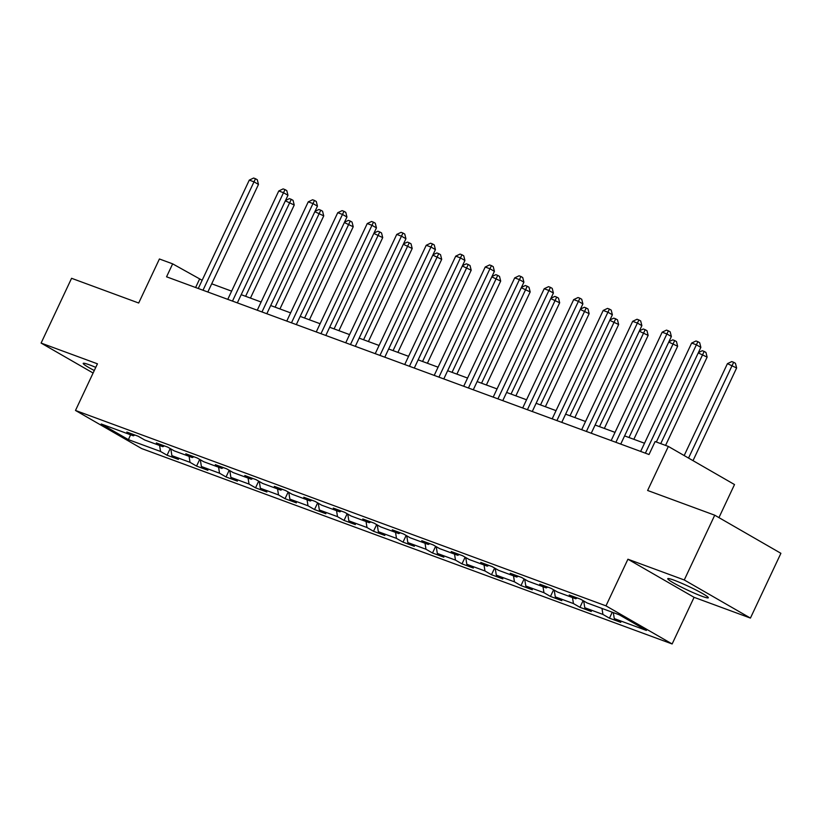 <?xml version="1.0" encoding="UTF-8"?>
<svg xmlns="http://www.w3.org/2000/svg" width="822" height="822" viewBox="0 0 822 822"><rect width="100%" height="100%" fill="white"/><g stroke="black" fill="none" stroke-linecap="round" stroke-linejoin="round"><path stroke-width="1.23" d="M674.091 580.198A22.41 1.901 -154.8 0 0 667.752 578.688A22.41 1.901 -154.8 0 0 679.64 586.23A22.41 1.901 -154.8 0 0 701.988 596.269A22.41 1.901 -154.8 0 0 708.317 597.779A22.41 1.901 -154.8 0 0 696.439 590.237A22.41 1.901 -154.8 0 0 674.091 580.198M95.763 367.372A22.41 1.901 -154.8 0 0 89.536 364.886A22.41 1.901 -154.8 0 0 83.207 363.375A22.41 1.901 -154.8 0 0 94.294 370.506M718.942 517.624L734.508 484.548L668.348 446.438L655.113 441.558L649.02 454.515L166.558 276.808L172.651 263.852L159.417 258.981L138.692 303.02L71.576 278.298L41.1 343.072L93.102 373.024M750.424 618.082L780.9 553.309L714.739 515.199L684.264 579.972L627.926 559.217L605.978 605.855L672.139 643.965L694.087 597.327L750.424 618.082L684.264 579.972M605.978 605.855L75.49 410.455L141.661 448.565L672.139 643.965M128.407 439.636L160.547 451.473L167.072 455.234L178.415 459.416L171.89 455.655L190.036 462.344L196.561 466.095L207.904 470.276L201.38 466.516L219.525 473.205L226.05 476.966L237.394 481.137L230.869 477.377L249.025 484.066L255.55 487.826L266.893 492.008L260.369 488.247L278.514 494.926L285.039 498.687L296.382 502.869L289.858 499.108L308.003 505.787L314.528 509.548L325.872 513.729L319.347 509.969L337.493 516.658L344.028 520.418L355.371 524.59L348.836 520.829L366.992 527.519L373.517 531.279L384.86 535.451L378.336 531.7L396.481 538.379L403.006 542.14L414.35 546.322L407.825 542.561L425.971 549.24L432.506 553.001L443.849 557.182L437.314 553.422L455.47 560.111L461.995 563.871L473.338 568.043L466.814 564.282L484.959 570.971L491.484 574.732L502.828 578.904L496.303 575.153L514.449 581.832L520.973 585.593L532.317 589.775L525.792 586.014L543.948 592.693L550.473 596.453L561.816 600.635L555.282 596.875L573.437 603.564L579.962 607.324L591.306 611.496L584.781 607.735L602.927 614.424L609.451 618.185L620.795 622.357L614.27 618.596L646.411 630.443L619.233 614.784L587.093 602.947L580.568 599.187L569.225 595.005L575.749 598.765L557.593 592.076L551.069 588.326L539.725 584.144L546.25 587.905L528.104 581.216L521.58 577.455L510.236 573.283L516.761 577.044L498.615 570.355L492.09 566.594L480.747 562.412L487.271 566.173L469.126 559.494L462.591 555.734L451.247 551.552L457.782 555.312L439.626 548.623L433.102 544.873L421.758 540.691L428.283 544.452L410.137 537.763L403.612 534.002L392.269 529.83L398.793 533.591L380.648 526.902L374.113 523.141L362.769 518.959L369.304 522.72L351.148 516.041L344.623 512.281L333.28 508.099L339.805 511.859L321.659 505.181L315.134 501.42L303.791 497.238L310.315 500.999L292.17 494.31L285.645 490.549L274.301 486.377L280.826 490.138L262.67 483.449L256.145 479.688L244.802 475.517L251.337 479.267L233.181 472.588L226.656 468.828L215.313 464.646L221.837 468.406L203.692 461.728L197.167 457.967L185.823 453.785L192.348 457.546L174.202 450.857L167.667 447.096L156.324 442.924L162.859 446.685L144.703 439.996L138.178 436.235L126.835 432.064L133.359 435.814L101.219 423.977L128.407 439.636L130.595 434.797M577.27 597.974L575.749 598.765M602.927 614.424L601.981 608.434M584.781 607.735L583.723 601.005M547.781 587.114L546.25 587.905M573.437 603.564L572.492 597.563M555.282 596.875L554.223 590.134M518.292 576.243L516.761 577.044M543.948 592.693L543.003 586.703M525.792 586.014L524.734 579.274M488.802 565.382L487.271 566.173M514.449 581.832L513.514 575.842M496.303 575.153L495.245 568.413M459.303 554.521L457.782 555.312M484.959 570.971L484.014 564.981M466.814 564.282L465.755 557.552M429.814 543.661L428.283 544.452M455.47 560.111L454.525 554.11M437.314 553.422L436.256 546.692M400.324 532.79L398.793 533.591M425.971 549.24L425.036 543.25M407.825 542.561L406.767 535.821M370.825 521.929L369.304 522.72M396.481 538.379L395.536 532.389M378.336 531.7L377.277 524.96M341.336 511.068L339.805 511.859M366.992 527.519L366.047 521.528M348.836 520.829L347.778 514.099M311.846 500.208L310.315 500.999M337.493 516.658L336.558 510.668M319.347 509.969L318.289 503.239M282.357 489.337L280.826 490.138M308.003 505.787L307.058 499.797M289.858 499.108L288.799 492.368M252.857 478.476L251.337 479.267M278.514 494.926L277.569 488.936M260.369 488.247L259.3 481.507M223.368 467.615L221.837 468.406M249.025 484.066L248.08 478.075M230.869 477.377L229.811 470.646M193.879 456.755L192.348 457.546M219.525 473.205L218.59 467.215M201.38 466.516L200.321 459.786M164.379 445.894L162.859 446.685M190.036 462.344L189.091 456.344M171.89 455.655L170.832 448.915M134.89 435.023L133.359 435.814M160.547 451.473L159.602 445.483M668.348 446.438L647.623 490.477L714.739 515.199M75.49 410.455L97.438 363.817L41.1 343.072M202.14 280.281L172.651 263.852M644.52 443.233L624.597 435.896M615.031 432.372L595.107 425.025M585.541 421.501L565.618 414.165M556.042 410.64L536.119 403.304M526.553 399.78L506.629 392.443M497.063 388.919L477.14 381.583M467.564 378.058L447.641 370.712M438.075 367.187L418.151 359.851M408.585 356.327L388.662 348.99M379.086 345.466L359.163 338.13M349.597 334.605L329.673 327.259M320.107 323.734L300.184 316.398M290.618 312.874L270.695 305.537M261.119 302.013L241.195 294.677M231.629 291.152L211.706 283.806M614.27 618.596L613.325 612.606M195.615 287.505L199.469 279.305M167.072 455.234L170.205 448.565M196.561 466.095L199.705 459.426M226.05 476.966L229.194 470.287M255.55 487.826L258.683 481.147M285.039 498.687L288.183 492.018M314.528 509.548L317.672 502.879M344.028 520.418L347.161 513.74M373.517 531.279L376.661 524.6M403.006 542.14L406.15 535.471M432.506 553.001L435.639 546.332M461.995 563.871L465.129 557.193M491.484 574.732L494.628 568.053M520.973 585.593L524.117 578.924M550.473 596.453L553.607 589.785M579.962 607.324L583.106 600.646M609.451 618.185L612.267 612.215M627.926 559.217L694.087 597.327M207.843 292.016L258.478 184.426L253.998 181.847L203.003 290.228M249.282 180.11L253.618 178.035L255.508 178.734L253.998 181.847L249.282 180.11L198.277 288.491M255.508 178.734L257.296 179.761L258.478 184.426M250.453 298.078L294.235 205.027L285.357 200.825M245.603 296.3L291.276 199.335L293.064 200.363L294.235 205.027M285.522 200.476L289.385 198.636L291.276 199.335M237.342 302.876L287.967 195.287L283.498 192.708L232.492 301.099M278.771 190.971L283.117 188.896L285.008 189.594L283.498 192.708L278.771 190.971L227.766 299.352M285.008 189.594L286.796 190.622L287.967 195.287M266.831 313.737L317.456 206.147L312.987 203.579L261.982 311.959M308.26 201.832L312.607 199.767L314.497 200.455L312.987 203.579L308.26 201.832L257.265 310.213M314.497 200.455L316.285 201.493L317.456 206.147M279.942 308.949L323.734 215.888L314.847 211.686M275.103 307.161L320.765 210.196L322.553 211.223L323.734 215.888M315.011 211.346L318.874 209.497L320.765 210.196M309.432 319.809L353.224 226.749L344.346 222.556M304.592 318.022L350.264 221.056L352.052 222.094L353.224 226.749M344.51 222.207L348.374 220.368L350.264 221.056M296.321 324.608L346.946 217.018L342.476 214.439L291.481 322.82M337.75 212.703L342.096 210.627L343.986 211.326L342.476 214.439L337.75 212.703L286.755 321.083M343.986 211.326L345.774 212.353L346.946 217.018M325.81 335.468L376.445 227.879L371.976 225.3L320.97 333.681M367.249 223.563L371.585 221.488L373.476 222.187L371.976 225.3L367.249 223.563L316.244 331.944M373.476 222.187L375.264 223.214L376.445 227.879M355.31 346.329L405.934 238.74L401.465 236.161L350.46 344.552M396.738 234.424L401.085 232.349L402.975 233.047L401.465 236.161L396.738 234.424L345.733 342.805M402.975 233.047L404.763 234.075L405.934 238.74M338.931 330.67L382.713 237.62L373.835 233.417M334.081 328.882L379.754 231.927L381.542 232.955L382.713 237.62M374 233.068L377.863 231.229L379.754 231.927M368.42 341.531L412.202 248.48L403.325 244.278M363.571 339.753L409.243 242.788L411.031 243.815L412.202 248.48M403.489 243.929L407.352 242.089L409.243 242.788M397.91 352.391L441.702 259.341L432.824 255.139M393.07 350.614L438.732 253.649L440.52 254.676L441.702 259.341M432.988 254.799L436.842 252.95L438.732 253.649M427.399 363.262L471.191 270.202L462.313 266.009M422.559 361.475L468.232 264.509L470.02 265.537L471.191 270.202M462.478 265.66L466.341 263.811L468.232 264.509M456.898 374.123L500.68 281.073L491.803 276.87M452.049 372.335L497.721 275.37L499.509 276.408L500.68 281.073M491.967 276.521L495.83 274.682L497.721 275.37M486.388 384.984L530.18 291.933L521.302 287.731M481.548 383.206L527.21 286.241L528.998 287.268L530.18 291.933M521.456 287.381L525.32 285.542L527.21 286.241M515.877 395.844L559.669 302.794L550.791 298.592M511.037 394.067L556.71 297.102L558.498 298.129L559.669 302.794M550.956 298.252L554.819 296.403L556.71 297.102M545.376 406.715L589.158 313.655L580.281 309.462M540.527 404.927L586.199 307.962L587.987 308.99L589.158 313.655M580.445 309.113L584.308 307.264L586.199 307.962M574.866 417.576L618.658 324.515L609.77 320.323M570.026 415.788L615.688 318.823L617.476 319.861L618.658 324.515M609.934 319.974L613.798 318.135L615.688 318.823M604.355 428.437L648.147 335.386L639.269 331.184M599.515 426.659L645.178 329.694L646.976 330.721L648.147 335.386M639.434 330.834L643.287 328.995L645.178 329.694M633.844 439.297L677.636 346.247L668.759 342.044M629.005 437.52L674.677 340.555L676.465 341.582L677.636 346.247M668.923 341.705L672.786 339.856L674.677 340.555M665.573 445.411L707.126 357.108L698.248 352.915M660.734 443.633L704.166 351.415L705.954 352.443L707.126 357.108M698.412 352.566L702.276 350.717L704.166 351.415M384.799 357.19L435.424 249.6L430.954 247.032L379.959 355.412M426.228 245.285L430.574 243.209L432.464 243.908L430.954 247.032L426.228 245.285L375.233 353.666M432.464 243.908L434.252 244.935L435.424 249.6M414.288 368.061L464.923 260.471L460.454 257.892L409.448 366.273M455.727 256.145L460.063 254.08L461.954 254.769L460.454 257.892L455.727 256.145L404.722 364.536M461.954 254.769L463.742 255.806L464.923 260.471M443.788 378.921L494.412 271.332L489.943 268.753L438.938 377.134M485.216 267.016L489.563 264.941L491.453 265.64L489.943 268.753L485.216 267.016L434.211 375.397M491.453 265.64L493.241 266.667L494.412 271.332M473.277 389.782L523.902 282.193L519.432 279.614L468.437 388.005M514.706 277.877L519.052 275.802L520.942 276.5L519.432 279.614L514.706 277.877L463.711 386.258M520.942 276.5L522.73 277.528L523.902 282.193M502.766 400.643L553.401 293.053L548.921 290.485L497.927 398.865M544.195 288.738L548.541 286.662L550.432 287.361L548.921 290.485L544.195 288.738L493.2 397.118M550.432 287.361L552.22 288.388L553.401 293.053M532.255 411.514L582.89 303.914L578.421 301.345L527.416 409.726M573.694 299.598L578.041 297.533L579.931 298.222L578.421 301.345L573.694 299.598L522.689 407.989M579.931 298.222L581.719 299.259L582.89 303.914M561.755 422.374L612.38 314.785L607.91 312.206L556.905 420.587M603.184 310.469L607.53 308.394L609.421 309.093L607.91 312.206L603.184 310.469L552.178 418.85M609.421 309.093L611.208 310.12L612.38 314.785M591.244 433.235L641.869 325.646L637.399 323.067L586.405 431.447M632.673 321.33L637.019 319.255L638.91 319.953L637.399 323.067L632.673 321.33L581.678 429.711M638.91 319.953L640.698 320.981L641.869 325.646M620.733 444.096L671.369 336.506L666.899 333.938L615.894 442.318M662.172 332.191L666.508 330.115L668.399 330.814L666.899 333.938L662.172 332.191L611.167 440.571M668.399 330.814L670.187 331.841L671.369 336.506M656.326 442.01L700.858 347.367L696.388 344.798L645.383 453.179M691.662 343.051L696.008 340.986L697.899 341.675L696.388 344.798L691.662 343.051L640.657 451.442M697.899 341.675L699.686 342.712L700.858 347.367M693.018 460.649L736.625 367.968L727.429 363.653L684.181 455.552M688.538 458.07L733.656 362.276L735.443 363.314L736.625 367.968M727.429 363.653L731.765 361.588L733.656 362.276"/></g></svg>
